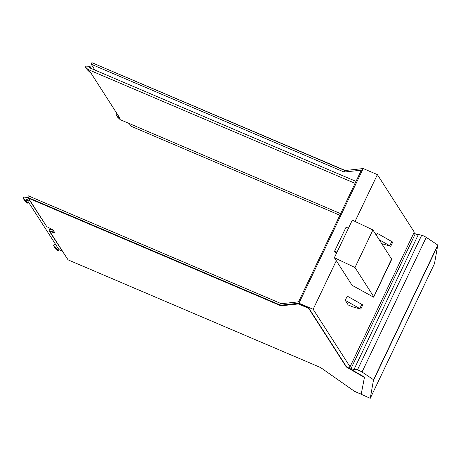 <?xml version="1.0" encoding="UTF-8"?>
<svg xmlns="http://www.w3.org/2000/svg" width="461" height="461" viewBox="0 0 461 461"><rect width="100%" height="100%" fill="white"/><g stroke="black" fill="none" stroke-linecap="round" stroke-linejoin="round"><path stroke-width="0.69" d="M347.248 296.123L362.761 304.917L360.756 309.129L345.243 300.336L347.248 296.123M345.243 300.336L348.211 304.963L352.619 306.842L360.756 309.129M337.043 252.132L334.507 251.395L334.813 251.954L336.737 252.772M348.51 228.086L345.981 227.348L334.507 251.395M413.845 233.03L415.292 233.802L351.057 368.466L349.265 367.319L350.049 366.777L414.283 232.114L377.38 174.61L363.187 168.553L344.857 170.547L344.142 172.051L361.361 170.178L298.561 301.84L281.343 303.713L28.357 195.85L27.643 197.354L46.521 226.276M351.057 368.466L353.915 369.687A10.125 1.637 -154.5 0 1 353.939 369.613A10.125 1.637 -154.5 0 1 357.436 369.947L421.671 235.277A10.125 1.637 -154.5 0 0 418.167 234.943L353.939 369.613M415.292 233.802L418.139 235.012M421.671 235.277A3.394 0.547 -154.5 0 1 426.252 237.357L362.018 372.027A3.394 0.547 -154.5 0 0 357.436 369.947M362.018 372.027L373.548 379.72L437.783 245.05L426.252 237.357M437.783 245.05L434.487 263.646L370.252 398.316L373.548 379.72M370.252 398.316L355.154 391.585M53.124 230.258L49.736 229.163L49.016 230.667L67.859 259.531M49.016 230.667L54.525 232.448L52.802 229.757M27.643 197.354L280.622 305.217L281.343 303.713M336.305 260.73L313.152 309.273L298.959 303.223L280.622 305.217M298.959 303.223L363.187 168.553M355.039 221.447L377.38 174.61M298.503 303.643L298.359 303.943L308.628 308.323L308.772 308.023L298.503 303.643L280.939 305.833L28.507 198.207L28.651 197.907L281.083 305.534M298.359 303.943L280.939 305.833M28.507 198.207L46.763 226.651L52.952 229.832L55.055 233.11L49.823 231.422L49.961 231.117L54.773 232.672M49.823 231.422L68.072 259.86L320.504 367.492L354.388 391.256L361.211 394.161L364.495 377.121L346.367 366.61L346.228 366.91L348.113 367.999L348.251 367.699M361.211 394.161L364.495 377.121M364.357 377.421L348.113 367.999M308.772 308.023L346.367 366.61M308.628 308.323L346.228 366.91M129.23 123.519L130.936 126.181L339.861 215.258M62.039 250.963L58.945 249.637L28.38 202.01L26.732 199.44L29.827 200.76M356.013 181.398L94.943 70.084L91.157 64.188L91.877 62.684L344.857 170.547M91.157 64.188L344.142 172.051M92.932 63.14L345.306 170.501M116.979 113.625A5.411 5.169 147.3 0 0 116.558 113.717L116.074 114.731L117.722 117.296L120.212 119.676L340.627 213.65M58.945 249.637L58.368 250.842L57.769 250.582A5.411 5.169 -32.7 0 1 55.51 248.686L53.862 246.116A5.411 5.169 -32.7 0 0 56.121 248.018L57.769 250.582M56.04 244.774L54.098 244.67L53.614 245.684A5.411 5.169 -32.7 0 0 53.862 246.116M57.297 247.073L56.72 248.272L56.121 248.018M58.368 250.842L56.72 248.272M27.752 197.527L23.534 197.043L23.05 198.051L24.94 201.048A5.411 5.169 -32.7 0 0 27.205 202.955L27.804 203.215L28.38 202.01M23.05 198.051L26.156 200.644L26.732 199.44M26.156 200.644L27.804 203.215M94.943 70.084L89.532 67.779L90.102 66.574L89.503 66.321L85.994 66.09L85.51 67.099L87.993 69.478L355.079 183.351M120.212 119.676L118.558 117.106L116.074 114.731M87.993 69.478L89.647 72.043L90.546 72.429L109.655 102.204L119.462 117.492L118.558 117.106M90.102 66.574L91.382 68.568M85.51 67.099L87.158 69.669L89.647 72.043M376.303 235.214L377.213 233.301L392.732 242.094L390.721 246.301L381.72 243.644M379.19 239.708L390.721 246.301M313.152 309.273L350.049 366.777M360.3 289.836L363.199 291.415M334.375 257.722L352.06 285.278L373.56 297.166L373.652 296.59L354.999 267.518L372.92 229.941L352.296 220.145L334.375 257.722L354.999 267.518M373.56 297.166L391.579 259.013A8.436 1.36 25.5 0 1 391.677 259.439L374.47 295.513A8.436 1.36 25.5 0 1 374.465 295.524M391.579 259.013L372.92 229.941M361.879 304.214L359.874 308.426M437.95 245.217L373.715 379.887M348.13 368.011L348.274 367.711M25.557 200.385L27.205 202.955M391.85 241.391L389.839 245.598M374.372 295.086A8.436 1.36 25.5 0 1 374.47 295.513L373.75 297.017"/></g></svg>
